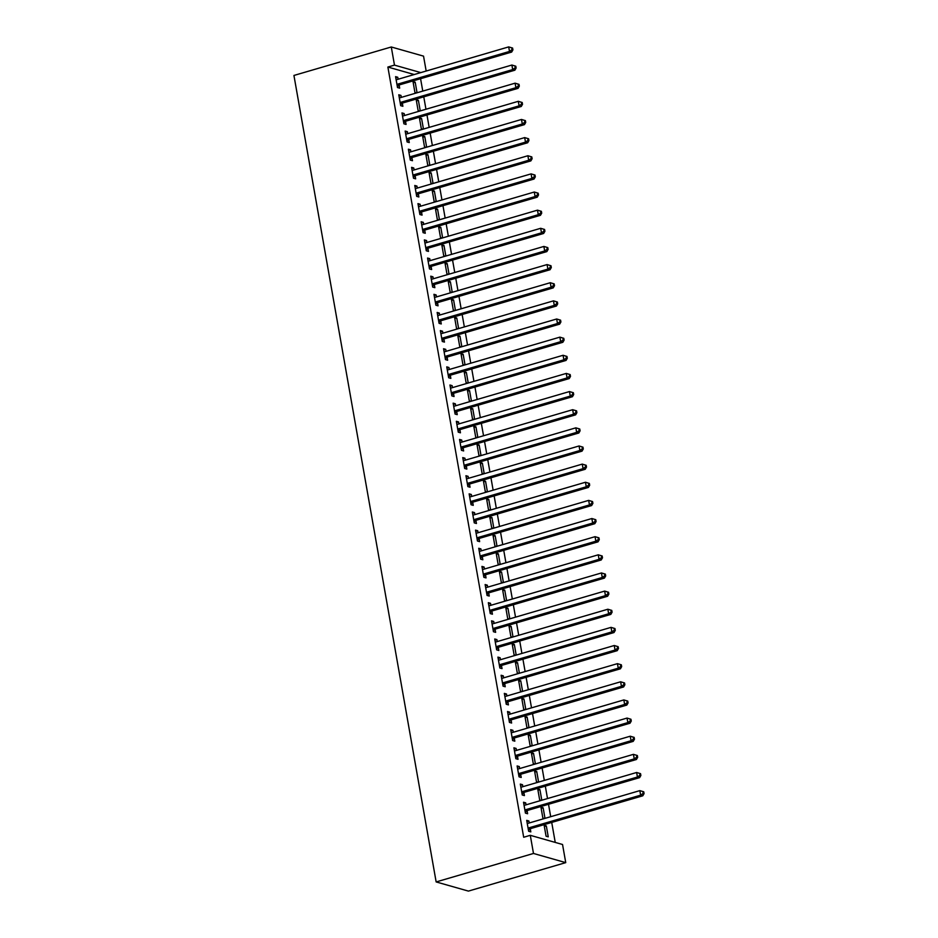 <?xml version="1.0" encoding="UTF-8"?>
<svg xmlns="http://www.w3.org/2000/svg" width="938" height="938" viewBox="0 0 938 938"><rect width="100%" height="100%" fill="white"/><g stroke="black" fill="none" stroke-linecap="round" stroke-linejoin="round"><path stroke-width="1.41" d="M555.237 842.418L551.72 822.427M550.7 816.693L548.519 804.288M547.511 798.555L545.318 786.138M544.31 780.416L542.117 767.999M541.109 762.277L538.916 749.861M537.908 744.139L535.727 731.722M534.707 726L532.526 713.584M531.518 707.85L529.325 695.445M528.317 689.711L526.124 677.306M525.116 671.573L522.923 659.168M521.915 653.434L519.734 641.029M518.714 635.296L516.533 622.891M515.525 617.157L513.332 604.752M512.324 599.019L510.131 586.602M509.123 580.88L506.93 568.463M505.922 562.741L503.741 550.325M502.733 544.603L500.54 532.186M499.532 526.453L497.339 514.047M496.331 508.314L494.138 495.909M493.13 490.175L490.949 477.77M489.929 472.037L487.748 459.632M486.74 453.898L484.547 441.493M483.539 435.76L481.346 423.355M480.338 417.621L478.146 405.204M477.137 399.482L474.956 387.066M473.936 381.344L471.755 368.927M470.747 363.205L468.554 350.789M467.546 345.055L465.354 332.65M464.345 326.916L462.153 314.511M461.144 308.778L458.963 296.373M457.943 290.639L455.762 278.234M454.754 272.501L452.562 260.096M451.553 254.362L449.361 241.957M448.352 236.224L446.16 223.819M445.151 218.085L442.971 205.668M441.95 199.946L439.77 187.53M438.761 181.808L436.569 169.391M435.56 163.669L433.368 151.253M432.359 145.519L430.167 133.114M429.158 127.38L426.978 114.975M425.958 109.242L423.777 96.837M422.768 91.103L420.576 78.698M562.542 844.493L565.743 862.632L468.402 891.1L436.147 881.931L293.934 75.45L391.287 46.982L394.476 65.121L387.875 67.044L523.685 837.259L530.287 835.324L562.542 844.493M391.287 46.982L423.542 56.139L426.169 71.03M541.167 808.38L543.137 807.806L540.956 807.184L542.868 818.065L544.462 818.522M543.137 807.806L544.99 818.358M523.732 803.42L525.702 802.846L523.521 802.236L525.432 813.117L527.613 813.738L527.097 810.795M525.702 802.846L526.042 804.827M534.766 772.103L536.735 771.528L534.554 770.907L536.477 781.788L538.06 782.245M536.735 771.528L538.6 782.081M517.33 767.143L519.3 766.569L517.119 765.947L519.042 776.84L521.223 777.45L520.696 774.518M519.3 766.569L519.652 768.55M528.375 735.814L530.333 735.24L528.164 734.63L530.076 745.511L531.67 745.956M530.333 735.24L532.198 745.804M510.929 730.866L512.898 730.292L510.718 729.67L512.64 740.551L514.821 741.172L514.305 738.241M512.898 730.292L513.25 732.273M521.974 699.537L523.943 698.962L521.763 698.341L523.685 709.234L525.268 709.679M523.943 698.962L525.808 709.527M504.538 694.589L506.508 694.014L504.327 693.393L506.25 704.274L508.419 704.895L507.904 701.964M506.508 694.014L506.86 695.996M515.572 663.26L517.542 662.685L515.361 662.064L517.284 672.945L518.878 673.402M517.542 662.685L519.406 673.25M498.137 658.312L500.106 657.737L497.926 657.116L499.848 667.997L502.029 668.618L501.513 665.675M500.106 657.737L500.458 659.707M509.182 626.983L511.151 626.408L508.971 625.787L510.893 636.668L512.476 637.125M511.151 626.408L513.016 636.961M491.747 622.023L493.716 621.448L491.535 620.839L493.447 631.72L495.627 632.341L495.112 629.398M493.716 621.448L494.056 623.43M502.78 590.706L504.75 590.131L502.569 589.51L504.492 600.39L506.074 600.848M504.75 590.131L506.614 600.683M485.345 585.746L487.314 585.171L485.134 584.55L487.057 595.442L489.237 596.052L488.721 593.121M487.314 585.171L487.666 587.153M496.39 554.428L498.359 553.842L496.179 553.232L498.09 564.113L499.684 564.559M498.359 553.842L500.212 564.406M478.955 549.469L480.913 548.894L478.743 548.273L480.655 559.154L482.836 559.775L482.32 556.844M480.913 548.894L481.264 550.876M489.988 518.139L491.958 517.565L489.777 516.944L491.7 527.836L493.282 528.282M491.958 517.565L493.822 528.129M472.553 513.192L474.522 512.617L472.342 511.996L474.265 522.876L476.445 523.498L475.918 520.567M474.522 512.617L474.874 514.599M483.586 481.862L485.556 481.288L483.375 480.666L485.298 491.547L486.892 492.004M485.556 481.288L487.42 491.852M466.151 476.914L468.121 476.34L465.94 475.718L467.863 486.599L470.044 487.221L469.528 484.278M468.121 476.34L468.472 478.31M477.196 445.585L479.166 445.011L476.985 444.389L478.908 455.27L480.491 455.727M479.166 445.011L481.03 455.563M459.761 440.637L461.731 440.051L459.55 439.441L461.461 450.322L463.642 450.944L463.126 448.001M461.731 440.051L462.071 442.033M470.794 409.308L472.764 408.734L470.583 408.112L472.506 418.993L474.089 419.45M472.764 408.734L474.628 419.286M453.359 404.348L455.329 403.774L453.148 403.152L455.071 414.045L457.252 414.655L456.736 411.723M455.329 403.774L455.68 405.755M464.404 373.031L466.374 372.445L464.193 371.835L466.104 382.716L467.699 383.161M466.374 372.445L468.226 383.009M446.969 368.071L448.927 367.497L446.758 366.875L448.669 377.756L450.85 378.377L450.334 375.446M448.927 367.497L449.279 369.478M458.002 336.742L459.972 336.167L457.791 335.546L459.714 346.439L461.297 346.884M459.972 336.167L461.836 346.732M440.567 331.794L442.537 331.22L440.356 330.598L442.279 341.479L444.46 342.1L443.932 339.169M442.537 331.22L442.888 333.201M451.6 300.465L453.57 299.89L451.401 299.269L453.312 310.161L454.907 310.607M453.57 299.89L455.434 310.455M434.165 295.517L436.135 294.942L433.954 294.321L435.877 305.202L438.058 305.823L437.542 302.88M436.135 294.942L436.487 296.912M445.21 264.188L447.18 263.613L444.999 262.992L446.922 273.873L448.505 274.33M447.18 263.613L449.044 274.177M427.775 259.24L429.745 258.654L427.564 258.044L429.487 268.925L431.656 269.546L431.14 266.603M429.745 258.654L430.085 260.635M438.808 227.911L440.778 227.336L438.597 226.715L440.52 237.595L442.115 238.053M440.778 227.336L442.642 237.889M421.373 222.951L423.343 222.376L421.162 221.755L423.085 232.647L425.266 233.269L424.75 230.326M423.343 222.376L423.695 224.358M432.418 191.633L434.388 191.059L432.207 190.437L434.118 201.318L435.713 201.764M434.388 191.059L436.24 201.611M414.983 186.674L416.953 186.099L414.772 185.478L416.683 196.37L418.864 196.98L418.348 194.049M416.953 186.099L417.293 188.081M426.016 155.345L427.986 154.77L425.805 154.16L427.728 165.041L429.311 165.487M427.986 154.77L429.85 165.334M408.581 150.397L410.551 149.822L408.37 149.201L410.293 160.081L412.474 160.703L411.946 157.772M410.551 149.822L410.903 151.804M419.626 119.067L421.584 118.493L419.415 117.871L421.326 128.764L422.921 129.21M421.584 118.493L423.448 129.057M402.179 114.119L404.149 113.545L401.968 112.923L403.891 123.804L406.072 124.426L405.556 121.494M404.149 113.545L404.501 115.526M413.224 82.79L415.194 82.216L413.013 81.594L414.936 92.475L416.519 92.932M415.194 82.216L417.058 92.78M395.789 77.842L397.759 77.256L395.578 76.646L397.501 87.527L399.67 88.149L399.154 85.206M397.759 77.256L398.111 79.238M414.221 74.524L387.875 67.044M398.99 95.981L400.96 95.406L398.779 94.785L400.69 105.666L402.871 106.287L402.355 103.344M400.96 95.406L401.3 97.376M416.425 100.929L418.395 100.354L416.214 99.733L418.125 110.614L419.72 111.071M418.395 100.354L420.247 110.919M405.38 132.258L407.35 131.683L405.169 131.062L407.092 141.943L409.273 142.564L408.757 139.633M407.35 131.683L407.702 133.665M422.815 137.206L424.785 136.631L422.604 136.01L424.527 146.903L426.122 147.348M424.785 136.631L426.649 147.196M411.782 168.535L413.752 167.961L411.571 167.339L413.494 178.22L415.663 178.841L415.147 175.91M413.752 167.961L414.104 169.942M429.217 173.495L431.187 172.909L429.006 172.299L430.929 183.18L432.512 183.625M431.187 172.909L433.051 183.473M418.172 204.812L420.142 204.238L417.961 203.616L419.884 214.509L422.065 215.119L421.549 212.187M420.142 204.238L420.494 206.219M435.619 209.772L437.577 209.197L435.408 208.576L437.319 219.457L438.914 219.914M437.577 209.197L439.441 219.75M424.574 241.089L426.544 240.515L424.363 239.905L426.286 250.786L428.467 251.407L427.939 248.464M426.544 240.515L426.896 242.496M442.009 246.049L443.979 245.475L441.798 244.853L443.721 255.734L445.304 256.191M443.979 245.475L445.843 256.027M430.976 277.378L432.946 276.804L430.765 276.182L432.676 287.063L434.857 287.685L434.341 284.742M432.946 276.804L433.286 278.774M448.411 282.326L450.381 281.752L448.2 281.13L450.111 292.011L451.706 292.468M450.381 281.752L452.233 292.316M437.366 313.655L439.336 313.081L437.155 312.46L439.078 323.34L441.259 323.962L440.743 321.031M439.336 313.081L439.688 315.062M454.801 318.603L456.771 318.029L454.59 317.407L456.513 328.3L458.096 328.746M456.771 318.029L458.635 328.593M443.768 349.933L445.738 349.358L443.557 348.737L445.468 359.617L447.649 360.239L447.133 357.308M445.738 349.358L446.078 351.34M461.203 354.881L463.173 354.306L460.992 353.696L462.915 364.577L464.498 365.023M463.173 354.306L465.037 364.87M450.158 386.21L452.128 385.635L449.947 385.014L451.87 395.906L454.051 396.516L453.535 393.585M452.128 385.635L452.479 387.617M467.593 391.169L469.563 390.595L467.394 389.974L469.305 400.854L470.899 401.312M469.563 390.595L471.427 401.147M456.56 422.487L458.53 421.912L456.349 421.303L458.272 432.184L460.452 432.805L459.925 429.862M458.53 421.912L458.881 423.894M473.995 427.447L475.965 426.872L473.784 426.251L475.707 437.131L477.29 437.589M475.965 426.872L477.829 437.425M462.962 458.776L464.92 458.201L462.751 457.58L464.662 468.461L466.843 469.082L466.327 466.139M464.92 458.201L465.271 460.171M480.397 463.724L482.367 463.149L480.186 462.528L482.097 473.409L483.691 473.866M482.367 463.149L484.219 473.713M469.352 495.053L471.322 494.478L469.141 493.857L471.064 504.738L473.244 505.359L472.729 502.428M471.322 494.478L471.673 496.46M486.787 500.001L488.757 499.426L486.576 498.805L488.499 509.697L490.082 510.143M488.757 499.426L490.621 509.991M475.754 531.33L477.723 530.756L475.543 530.134L477.454 541.015L479.635 541.636L479.119 538.705M477.723 530.756L478.063 532.737M493.189 536.278L495.158 535.704L492.978 535.094L494.901 545.975L496.483 546.42M495.158 535.704L497.023 546.268M482.144 567.607L484.114 567.033L481.933 566.411L483.856 577.304L486.036 577.914L485.521 574.982M484.114 567.033L484.465 569.014M499.579 572.567L501.549 571.992L499.368 571.371L501.291 582.252L502.885 582.697M501.549 571.992L503.413 582.545M488.546 603.884L490.515 603.31L488.335 602.688L490.257 613.581L492.427 614.202L491.911 611.259M490.515 603.31L490.867 605.291M505.981 608.844L507.95 608.27L505.77 607.648L507.693 618.529L509.275 618.986M507.95 608.27L509.815 618.822M494.936 640.173L496.906 639.587L494.736 638.977L496.648 649.858L498.828 650.48L498.313 647.537M496.906 639.587L497.257 641.569M512.383 645.121L514.352 644.547L512.171 643.925L514.083 654.806L515.677 655.263M514.352 644.547L516.205 655.111M501.338 676.45L503.307 675.876L501.127 675.254L503.049 686.135L505.23 686.757L504.714 683.814M503.307 675.876L503.659 677.846M518.773 681.398L520.742 680.824L518.562 680.202L520.484 691.095L522.067 691.54M520.742 680.824L522.607 691.388M507.739 712.728L509.709 712.153L507.528 711.532L509.44 722.412L511.62 723.034L511.104 720.103M509.709 712.153L510.049 714.135M525.174 717.676L527.144 717.101L524.963 716.48L526.875 727.372L528.469 727.818M527.144 717.101L529.009 727.665M514.13 749.005L516.099 748.43L513.918 747.809L515.841 758.69L518.022 759.311L517.506 756.38M516.099 748.43L516.451 750.412M531.565 753.964L533.534 753.378L531.354 752.768L533.276 763.649L534.871 764.095M533.534 753.378L535.399 763.942M520.531 785.282L522.501 784.707L520.32 784.086L522.243 794.978L524.412 795.588L523.896 792.657M522.501 784.707L522.853 786.689M537.966 790.242L539.936 789.667L537.755 789.046L539.678 799.926L541.261 800.384M539.936 789.667L541.801 800.22M526.922 821.571L528.891 820.985L526.71 820.375L528.633 831.256L530.814 831.877L530.298 828.934M528.891 820.985L529.243 822.966M546.326 825.944L544.157 825.323L546.068 836.204L548.249 836.825L546.326 825.944L544.368 826.519M565.743 862.632L533.488 853.463L530.287 835.324M533.488 853.463L436.147 881.931M420.822 72.601L394.476 65.121M397.794 84.103L399.975 84.725L511.679 52.059L509.498 51.438L397.794 84.103A1.888 1.665 -74.1 0 0 397.196 84.408L396.973 84.596M512.054 49.632L509.498 51.438L508.689 46.9L512.605 48.061L511.738 47.815L512.054 49.632L512.922 49.878L512.605 48.061M396.094 79.578L396.352 79.613A1.888 1.665 -74.1 0 0 396.997 79.566L508.689 46.9L511.738 47.815M399.975 84.725A1.888 1.665 -74.1 0 0 399.377 85.03L397.337 86.659M511.679 52.059L512.922 49.878M400.995 102.242L403.176 102.863L514.868 70.198L512.687 69.576L400.995 102.242A1.888 1.665 -74.1 0 0 400.397 102.547L400.174 102.734M515.255 67.77L512.687 69.576L511.89 65.039L515.806 66.211L514.927 65.953L515.255 67.77L516.123 68.017L515.806 66.211M399.295 97.716L399.553 97.751A1.888 1.665 -74.1 0 0 400.198 97.704L511.89 65.039L514.927 65.953M403.176 102.863A1.888 1.665 -74.1 0 0 402.578 103.168L400.538 104.798M514.868 70.198L516.123 68.017M404.196 120.381L406.365 121.002L518.069 88.336L515.888 87.715L404.196 120.381A1.888 1.665 -74.1 0 0 403.598 120.697L403.375 120.873M518.444 85.909L515.888 87.715L515.091 83.177L519.007 84.35L518.128 84.103L518.444 85.909L519.324 86.155L519.007 84.35M402.496 115.855L402.754 115.89A1.888 1.665 -74.1 0 0 403.387 115.843L515.091 83.177L518.128 84.103M406.365 121.002A1.888 1.665 -74.1 0 0 405.779 121.307L403.739 122.937M518.069 88.336L519.324 86.155M407.385 138.519L409.566 139.141L521.27 106.475L519.089 105.853L407.385 138.519A1.888 1.665 -74.1 0 0 406.799 138.836L406.576 139.012M521.645 104.048L519.089 105.853L518.292 101.316L522.196 102.488L521.329 102.242L521.645 104.048L522.525 104.294L522.196 102.488M405.685 133.993L405.955 134.028A1.888 1.665 -74.1 0 0 406.588 133.982L518.292 101.316L521.329 102.242M409.566 139.141A1.888 1.665 -74.1 0 0 408.98 139.445L406.94 141.075M521.27 106.475L522.525 104.294M410.586 156.658L412.767 157.279L524.471 124.613L522.29 123.992L410.586 156.658A1.888 1.665 -74.1 0 0 410 156.974L409.777 157.15M524.846 122.186L522.29 123.992L521.493 119.454L525.397 120.627L524.53 120.381L524.846 122.186L525.714 122.444L525.397 120.627M408.886 152.132L409.144 152.179A1.888 1.665 -74.1 0 0 409.789 152.12L521.493 119.454L524.53 120.381M412.767 157.279A1.888 1.665 -74.1 0 0 412.169 157.596L410.141 159.214M524.471 124.613L525.714 122.444M413.787 174.796L415.968 175.418L527.672 142.752L525.491 142.13L413.787 174.796A1.888 1.665 -74.1 0 0 413.189 175.113L412.966 175.289M528.047 140.337L525.491 142.13L524.682 137.593L528.598 138.765L527.731 138.519L528.047 140.337L528.915 140.583L528.598 138.765M412.087 170.282L412.345 170.317A1.888 1.665 -74.1 0 0 412.99 170.27L524.682 137.593L527.731 138.519M415.968 175.418A1.888 1.665 -74.1 0 0 415.37 175.734L413.33 177.352M527.672 142.752L528.915 140.583M416.988 192.935L419.169 193.556L530.861 160.89L528.68 160.269L416.988 192.935A1.888 1.665 -74.1 0 0 416.39 193.251L416.167 193.427M531.248 158.475L528.68 160.269L527.883 155.743L531.799 156.904L530.92 156.658L531.248 158.475L532.116 158.721L531.799 156.904M415.288 188.421L415.546 188.456A1.888 1.665 -74.1 0 0 416.191 188.409L527.883 155.743L530.92 156.658M419.169 193.556A1.888 1.665 -74.1 0 0 418.571 193.873L416.531 195.491M530.861 160.89L532.116 158.721M420.189 211.073L422.358 211.695L534.062 179.029L531.881 178.408L420.189 211.073A1.888 1.665 -74.1 0 0 419.591 211.39L419.368 211.566M534.437 176.614L531.881 178.408L531.084 173.882L535 175.043L534.121 174.796L534.437 176.614L535.317 176.86L535 175.043M418.489 206.559L418.747 206.595A1.888 1.665 -74.1 0 0 419.38 206.548L531.084 173.882L534.121 174.796M422.358 211.695A1.888 1.665 -74.1 0 0 421.772 212.011L419.732 213.63M534.062 179.029L535.317 176.86M423.378 229.224L425.559 229.833L537.263 197.168L535.082 196.558L423.378 229.224A1.888 1.665 -74.1 0 0 422.792 229.529L422.569 229.704M537.638 194.752L535.082 196.558L534.285 192.02L538.189 193.181L537.322 192.935L537.638 194.752L538.518 194.998L538.189 193.181M421.678 224.698L421.948 224.733A1.888 1.665 -74.1 0 0 422.581 224.686L534.285 192.02L537.322 192.935M425.559 229.833A1.888 1.665 -74.1 0 0 424.973 230.15L422.932 231.768M537.263 197.168L538.518 194.998M426.579 247.362L428.76 247.972L540.464 215.306L538.283 214.696L426.579 247.362A1.888 1.665 -74.1 0 0 425.993 247.667L425.77 247.843M540.839 212.891L538.283 214.696L537.486 210.159L541.39 211.32L540.523 211.073L540.839 212.891L541.707 213.137L541.39 211.32M424.879 242.836L425.137 242.872A1.888 1.665 -74.1 0 0 425.782 242.825L537.486 210.159L540.523 211.073M428.76 247.972A1.888 1.665 -74.1 0 0 428.162 248.289L426.133 249.918M540.464 215.306L541.707 213.137M429.78 265.501L431.961 266.122L543.653 233.456L541.484 232.835L429.78 265.501A1.888 1.665 -74.1 0 0 429.182 265.806L428.959 265.982M544.04 231.029L541.484 232.835L540.675 228.297L544.591 229.458L543.723 229.212L544.04 231.029L544.908 231.276L544.591 229.458M428.08 260.975L428.338 261.01A1.888 1.665 -74.1 0 0 428.983 260.963L540.675 228.297L543.723 229.212M431.961 266.122A1.888 1.665 -74.1 0 0 431.363 266.427L429.323 268.057M543.653 233.456L544.908 231.276M432.981 283.639L435.162 284.261L546.854 251.595L544.673 250.974L432.981 283.639A1.888 1.665 -74.1 0 0 432.383 283.944L432.16 284.132M547.241 249.168L544.673 250.974L543.876 246.436L547.792 247.609L546.913 247.351L547.241 249.168L548.109 249.414L547.792 247.609M431.281 279.114L431.539 279.149A1.888 1.665 -74.1 0 0 432.184 279.102L543.876 246.436L546.913 247.351M435.162 284.261A1.888 1.665 -74.1 0 0 434.564 284.566L432.524 286.196M546.854 251.595L548.109 249.414M436.182 301.778L438.351 302.399L550.055 269.734L547.874 269.112L436.182 301.778A1.888 1.665 -74.1 0 0 435.584 302.095L435.361 302.271M550.43 267.307L547.874 269.112L547.077 264.575L550.993 265.747L550.114 265.501L550.43 267.307L551.31 267.553L550.993 265.747M434.482 297.252L434.74 297.287A1.888 1.665 -74.1 0 0 435.373 297.24L547.077 264.575L550.114 265.501M438.351 302.399A1.888 1.665 -74.1 0 0 437.765 302.704L435.724 304.334M550.055 269.734L551.31 267.553M439.371 319.917L441.552 320.538L553.256 287.872L551.075 287.251L439.371 319.917A1.888 1.665 -74.1 0 0 438.785 320.233L438.562 320.409M553.631 285.445L551.075 287.251L550.278 282.713L554.182 283.886L553.314 283.639L553.631 285.445L554.51 285.691L554.182 283.886M437.671 315.391L437.94 315.426A1.888 1.665 -74.1 0 0 438.574 315.379L550.278 282.713L553.314 283.639M441.552 320.538A1.888 1.665 -74.1 0 0 440.966 320.843L438.925 322.473M553.256 287.872L554.51 285.691M442.572 338.055L444.753 338.677L556.457 306.011L554.276 305.389L442.572 338.055A1.888 1.665 -74.1 0 0 441.986 338.372L441.763 338.548M556.832 303.584L554.276 305.389L553.479 300.852L557.383 302.024L556.515 301.778L556.832 303.584L557.7 303.842L557.383 302.024M440.872 333.529L441.13 333.576A1.888 1.665 -74.1 0 0 441.775 333.518L553.479 300.852L556.515 301.778M444.753 338.677A1.888 1.665 -74.1 0 0 444.155 338.981L442.126 340.611M556.457 306.011L557.7 303.842M445.773 356.194L447.954 356.815L559.646 324.149L557.477 323.528L445.773 356.194A1.888 1.665 -74.1 0 0 445.175 356.51L444.952 356.686M560.033 321.734L557.477 323.528L556.668 318.99L560.584 320.163L559.716 319.917L560.033 321.734L560.901 321.98L560.584 320.163M444.073 351.68L444.331 351.715A1.888 1.665 -74.1 0 0 444.975 351.656L556.668 318.99L559.716 319.917M447.954 356.815A1.888 1.665 -74.1 0 0 447.356 357.132L445.316 358.75M559.646 324.149L560.901 321.98M448.974 374.332L451.155 374.954L562.847 342.288L560.666 341.666L448.974 374.332A1.888 1.665 -74.1 0 0 448.376 374.649L448.153 374.825M563.234 339.873L560.666 341.666L559.869 337.141L563.785 338.301L562.906 338.055L563.234 339.873L564.101 340.119L563.785 338.301M447.274 369.818L447.532 369.853A1.888 1.665 -74.1 0 0 448.176 369.807L559.869 337.141L562.906 338.055M451.155 374.954A1.888 1.665 -74.1 0 0 450.557 375.27L448.516 376.888M562.847 342.288L564.101 340.119M452.163 392.471L454.344 393.092L566.048 360.426L563.867 359.805L452.163 392.471A1.888 1.665 -74.1 0 0 451.577 392.788L451.354 392.963M566.423 358.011L563.867 359.805L563.07 355.279L566.974 356.44L566.106 356.194L566.423 358.011L567.302 358.257L566.974 356.44M450.475 387.957L450.732 387.992A1.888 1.665 -74.1 0 0 451.366 387.945L563.07 355.279L566.106 356.194M454.344 393.092A1.888 1.665 -74.1 0 0 453.758 393.409L451.717 395.027M566.048 360.426L567.302 358.257M455.364 410.621L457.545 411.231L569.249 378.565L567.068 377.944L455.364 410.621A1.888 1.665 -74.1 0 0 454.778 410.926L454.555 411.102M569.624 376.15L567.068 377.944L566.271 373.418L570.175 374.579L569.307 374.332L569.624 376.15L570.503 376.396L570.175 374.579M453.664 406.095L453.933 406.131A1.888 1.665 -74.1 0 0 454.567 406.084L566.271 373.418L569.307 374.332M457.545 411.231A1.888 1.665 -74.1 0 0 456.958 411.548L454.918 413.166M569.249 378.565L570.503 376.396M458.565 428.76L460.746 429.37L572.45 396.704L570.269 396.094L458.565 428.76A1.888 1.665 -74.1 0 0 457.979 429.065L457.744 429.241M572.825 394.288L570.269 396.094L569.472 391.556L573.376 392.717L572.508 392.471L572.825 394.288L573.693 394.535L573.376 392.717M456.865 424.234L457.123 424.269A1.888 1.665 -74.1 0 0 457.767 424.222L569.472 391.556L572.508 392.471M460.746 429.37A1.888 1.665 -74.1 0 0 460.148 429.686L458.119 431.316M572.45 396.704L573.693 394.535M461.766 446.898L463.947 447.52L575.639 414.842L573.47 414.233L461.766 446.898A1.888 1.665 -74.1 0 0 461.168 447.203L460.945 447.379M576.026 412.427L573.47 414.233L572.661 409.695L576.577 410.856L575.709 410.61L576.026 412.427L576.893 412.673L576.577 410.856M460.066 442.373L460.324 442.408A1.888 1.665 -74.1 0 0 460.968 442.361L572.661 409.695L575.709 410.61M463.947 447.52A1.888 1.665 -74.1 0 0 463.349 447.825L461.308 449.454M575.639 414.842L576.893 412.673M464.967 465.037L467.147 465.658L578.84 432.993L576.659 432.371L464.967 465.037A1.888 1.665 -74.1 0 0 464.369 465.342L464.146 465.529M579.227 430.565L576.659 432.371L575.862 427.834L579.778 429.006L578.898 428.748L579.227 430.565L580.094 430.812L579.778 429.006M463.266 460.511L463.524 460.546A1.888 1.665 -74.1 0 0 464.158 460.499L575.862 427.834L578.898 428.748M467.147 465.658A1.888 1.665 -74.1 0 0 466.549 465.963L464.509 467.593M578.84 432.993L580.094 430.812M468.156 483.176L470.337 483.797L582.041 451.131L579.86 450.51L468.156 483.176A1.888 1.665 -74.1 0 0 467.57 483.48L467.347 483.668M582.416 448.704L579.86 450.51L579.063 445.972L582.967 447.145L582.099 446.887L582.416 448.704L583.295 448.95L582.967 447.145M466.467 478.65L466.725 478.685A1.888 1.665 -74.1 0 0 467.359 478.638L579.063 445.972L582.099 446.887M470.337 483.797A1.888 1.665 -74.1 0 0 469.75 484.102L467.71 485.732M582.041 451.131L583.295 448.95M471.357 501.314L473.538 501.936L585.242 469.27L583.061 468.648L471.357 501.314A1.888 1.665 -74.1 0 0 470.77 501.631L470.548 501.807M585.617 466.843L583.061 468.648L582.264 464.111L586.168 465.283L585.3 465.037L585.617 466.843L586.496 467.089L586.168 465.283M469.657 496.788L469.926 496.823A1.888 1.665 -74.1 0 0 470.559 496.777L582.264 464.111L585.3 465.037M473.538 501.936A1.888 1.665 -74.1 0 0 472.951 502.24L470.911 503.87M585.242 469.27L586.496 467.089M474.558 519.453L476.739 520.074L588.443 487.408L586.262 486.787L474.558 519.453A1.888 1.665 -74.1 0 0 473.971 519.769L473.737 519.945M588.818 484.981L586.262 486.787L585.464 482.249L589.369 483.422L588.501 483.176L588.818 484.981L589.685 485.239L589.369 483.422M472.858 514.927L473.115 514.974A1.888 1.665 -74.1 0 0 473.76 514.915L585.464 482.249L588.501 483.176M476.739 520.074A1.888 1.665 -74.1 0 0 476.141 520.379L474.112 522.009M588.443 487.408L589.685 485.239M477.759 537.591L479.939 538.213L591.632 505.547L589.463 504.925L477.759 537.591A1.888 1.665 -74.1 0 0 477.161 537.908L476.938 538.084M592.019 503.12L589.463 504.925L588.654 500.388L592.57 501.56L591.69 501.314L592.019 503.12L592.886 503.378L592.57 501.56M476.058 533.077L476.316 533.112A1.888 1.665 -74.1 0 0 476.961 533.054L588.654 500.388L591.69 501.314M479.939 538.213A1.888 1.665 -74.1 0 0 479.341 538.529L477.301 540.147M591.632 505.547L592.886 503.378M480.96 555.73L483.14 556.351L594.833 523.685L592.652 523.064L480.96 555.73A1.888 1.665 -74.1 0 0 480.362 556.046L480.139 556.222M595.22 521.27L592.652 523.064L591.855 518.526L595.771 519.699L594.891 519.453L595.22 521.27L596.087 521.516L595.771 519.699M479.259 551.216L479.517 551.251A1.888 1.665 -74.1 0 0 480.15 551.204L591.855 518.526L594.891 519.453M483.14 556.351A1.888 1.665 -74.1 0 0 482.542 556.668L480.502 558.286M594.833 523.685L596.087 521.516M484.149 573.868L486.33 574.49L598.034 541.824L595.853 541.203L484.149 573.868A1.888 1.665 -74.1 0 0 483.562 574.185L483.34 574.361M598.409 539.409L595.853 541.203L595.055 536.677L598.96 537.837L598.092 537.591L598.409 539.409L599.288 539.655L598.96 537.837M482.449 569.354L482.718 569.389A1.888 1.665 -74.1 0 0 483.351 569.343L595.055 536.677L598.092 537.591M486.33 574.49A1.888 1.665 -74.1 0 0 485.743 574.806L483.703 576.424M598.034 541.824L599.288 539.655M487.35 592.007L489.53 592.628L601.235 559.963L599.054 559.341L487.35 592.007A1.888 1.665 -74.1 0 0 486.763 592.324L486.541 592.499M601.61 557.547L599.054 559.341L598.256 554.815L602.161 555.976L601.293 555.73L601.61 557.547L602.489 557.793L602.161 555.976M485.65 587.493L485.919 587.528A1.888 1.665 -74.1 0 0 486.552 587.481L598.256 554.815L601.293 555.73M489.53 592.628A1.888 1.665 -74.1 0 0 488.944 592.945L486.904 594.563M601.235 559.963L602.489 557.793M490.551 610.157L492.731 610.767L604.435 578.101L602.255 577.491L490.551 610.157A1.888 1.665 -74.1 0 0 489.953 610.462L489.73 610.638M604.811 575.686L602.255 577.491L601.457 572.954L605.362 574.115L604.494 573.868L604.811 575.686L605.678 575.932L605.362 574.115M488.85 605.631L489.108 605.667A1.888 1.665 -74.1 0 0 489.753 605.62L601.457 572.954L604.494 573.868M492.731 610.767A1.888 1.665 -74.1 0 0 492.133 611.084L490.105 612.713M604.435 578.101L605.678 575.932M493.751 628.296L495.932 628.906L607.625 596.24L605.444 595.63L493.751 628.296A1.888 1.665 -74.1 0 0 493.154 628.601L492.931 628.777M608.012 593.824L605.444 595.63L604.647 591.092L608.563 592.253L607.683 592.007L608.012 593.824L608.879 594.071L608.563 592.253M492.051 623.77L492.309 623.805A1.888 1.665 -74.1 0 0 492.954 623.758L604.647 591.092L607.683 592.007M495.932 628.906A1.888 1.665 -74.1 0 0 495.334 629.222L493.294 630.852M607.625 596.24L608.879 594.071M496.952 646.434L499.133 647.056L610.826 614.39L608.645 613.769L496.952 646.434A1.888 1.665 -74.1 0 0 496.354 646.739L496.132 646.915M611.213 611.963L608.645 613.769L607.847 609.231L611.764 610.392L610.884 610.146L611.213 611.963L612.08 612.209L611.764 610.392M495.252 641.909L495.51 641.944A1.888 1.665 -74.1 0 0 496.143 641.897L607.847 609.231L610.884 610.146M499.133 647.056A1.888 1.665 -74.1 0 0 498.535 647.361L496.495 648.99M610.826 614.39L612.08 612.209M500.142 664.573L502.322 665.194L614.027 632.529L611.846 631.907L500.142 664.573A1.888 1.665 -74.1 0 0 499.555 664.878L499.333 665.065M614.402 630.101L611.846 631.907L611.048 627.37L614.953 628.542L614.085 628.284L614.402 630.101L615.281 630.348L614.953 628.542M498.441 660.047L498.711 660.082A1.888 1.665 -74.1 0 0 499.344 660.035L611.048 627.37L614.085 628.284M502.322 665.194A1.888 1.665 -74.1 0 0 501.736 665.499L499.696 667.129M614.027 632.529L615.281 630.348M503.343 682.712L505.523 683.333L617.227 650.667L615.047 650.046L503.343 682.712A1.888 1.665 -74.1 0 0 502.756 683.028L502.534 683.204M617.603 648.24L615.047 650.046L614.249 645.508L618.154 646.681L617.286 646.434L617.603 648.24L618.47 648.486L618.154 646.681M501.642 678.186L501.912 678.221A1.888 1.665 -74.1 0 0 502.545 678.174L614.249 645.508L617.286 646.434M505.523 683.333A1.888 1.665 -74.1 0 0 504.937 683.638L502.897 685.268M617.227 650.667L618.47 648.486M506.543 700.85L508.724 701.472L620.428 668.806L618.248 668.184L506.543 700.85A1.888 1.665 -74.1 0 0 505.945 701.167L505.723 701.343M620.804 666.379L618.248 668.184L617.439 663.647L621.355 664.819L620.487 664.573L620.804 666.379L621.671 666.625L621.355 664.819M504.843 696.324L505.101 696.359A1.888 1.665 -74.1 0 0 505.746 696.313L617.439 663.647L620.487 664.573M508.724 701.472A1.888 1.665 -74.1 0 0 508.126 701.776L506.086 703.406M620.428 668.806L621.671 666.625M509.744 718.989L511.925 719.61L623.618 686.944L621.437 686.323L509.744 718.989A1.888 1.665 -74.1 0 0 509.146 719.305L508.924 719.481M624.005 684.517L621.437 686.323L620.639 681.785L624.556 682.958L623.676 682.712L624.005 684.517L624.872 684.775L624.556 682.958M508.044 714.463L508.302 714.51A1.888 1.665 -74.1 0 0 508.947 714.451L620.639 681.785L623.676 682.712M511.925 719.61A1.888 1.665 -74.1 0 0 511.327 719.927L509.287 721.545M623.618 686.944L624.872 684.775M512.945 737.127L515.114 737.749L626.819 705.083L624.638 704.461L512.945 737.127A1.888 1.665 -74.1 0 0 512.347 737.444L512.125 737.62M627.205 702.668L624.638 704.461L623.84 699.924L627.757 701.096L626.877 700.85L627.205 702.668L628.073 702.914L627.757 701.096M511.245 732.613L511.503 732.648A1.888 1.665 -74.1 0 0 512.136 732.59L623.84 699.924L626.877 700.85M515.114 737.749A1.888 1.665 -74.1 0 0 514.528 738.065L512.488 739.683M626.819 705.083L628.073 702.914M516.135 755.266L518.315 755.887L630.019 723.221L627.839 722.6L516.135 755.266A1.888 1.665 -74.1 0 0 515.548 755.582L515.325 755.758M630.395 720.806L627.839 722.6L627.041 718.074L630.946 719.235L630.078 718.989L630.395 720.806L631.274 721.052L630.946 719.235M514.434 750.752L514.704 750.787A1.888 1.665 -74.1 0 0 515.337 750.74L627.041 718.074L630.078 718.989M518.315 755.887A1.888 1.665 -74.1 0 0 517.729 756.204L515.689 757.822M630.019 723.221L631.274 721.052M519.335 773.404L521.516 774.026L633.22 741.36L631.04 740.739L519.335 773.404A1.888 1.665 -74.1 0 0 518.749 773.721L518.526 773.897M633.596 738.945L631.04 740.739L630.242 736.213L634.147 737.374L633.279 737.127L633.596 738.945L634.463 739.191L634.147 737.374M517.635 768.89L517.893 768.926A1.888 1.665 -74.1 0 0 518.538 768.879L630.242 736.213L633.279 737.127M521.516 774.026A1.888 1.665 -74.1 0 0 520.93 774.342L518.89 775.961M633.22 741.36L634.463 739.191M522.536 791.555L524.717 792.164L636.421 759.499L634.24 758.889L522.536 791.555A1.888 1.665 -74.1 0 0 521.938 791.86L521.716 792.035M636.796 757.083L634.24 758.889L633.431 754.351L637.348 755.512L636.48 755.266L636.796 757.083L637.664 757.329L637.348 755.512M520.836 787.029L521.094 787.064A1.888 1.665 -74.1 0 0 521.739 787.017L633.431 754.351L636.48 755.266M524.717 792.164A1.888 1.665 -74.1 0 0 524.119 792.481L522.079 794.099M636.421 759.499L637.664 757.329M525.737 809.693L527.918 810.303L639.61 777.637L637.43 777.027L525.737 809.693A1.888 1.665 -74.1 0 0 525.139 809.998L524.917 810.174M639.997 775.222L637.43 777.027L636.632 772.49L640.548 773.651L639.669 773.404L639.997 775.222L640.865 775.468L640.548 773.651M524.037 805.167L524.295 805.203A1.888 1.665 -74.1 0 0 524.94 805.156L636.632 772.49L639.669 773.404M527.918 810.303A1.888 1.665 -74.1 0 0 527.32 810.62L525.28 812.249M639.61 777.637L640.865 775.468M528.938 827.832L531.107 828.453L642.811 795.787L640.631 795.166L528.938 827.832A1.888 1.665 -74.1 0 0 528.34 828.137L528.117 828.313M643.187 793.36L640.631 795.166L639.833 790.628L643.749 791.789L642.87 791.543L643.187 793.36L644.066 793.607L643.749 791.789M527.238 823.306L527.496 823.341A1.888 1.665 -74.1 0 0 528.129 823.294L639.833 790.628L642.87 791.543M531.107 828.453A1.888 1.665 -74.1 0 0 530.521 828.758L528.481 830.388M642.811 795.787L644.066 793.607M397.196 84.408L399.377 85.03M400.397 102.547L402.578 103.168M403.598 120.697L405.779 121.307M406.799 138.836L408.98 139.445M410 156.974L412.169 157.596M413.189 175.113L415.37 175.734M416.39 193.251L418.571 193.873M419.591 211.39L421.772 212.011M422.792 229.529L424.973 230.15M425.993 247.667L428.162 248.289M429.182 265.806L431.363 266.427M432.383 283.944L434.564 284.566M435.584 302.095L437.765 302.704M438.785 320.233L440.966 320.843M441.986 338.372L444.155 338.981M445.175 356.51L447.356 357.132M448.376 374.649L450.557 375.27M451.577 392.788L453.758 393.409M454.778 410.926L456.958 411.548M457.979 429.065L460.148 429.686M461.168 447.203L463.349 447.825M464.369 465.342L466.549 465.963M467.57 483.48L469.75 484.102M470.77 501.631L472.951 502.24M473.971 519.769L476.141 520.379M477.161 537.908L479.341 538.529M480.362 556.046L482.542 556.668M483.562 574.185L485.743 574.806M486.763 592.324L488.944 592.945M489.953 610.462L492.133 611.084M493.154 628.601L495.334 629.222M496.354 646.739L498.535 647.361M499.555 664.878L501.736 665.499M502.756 683.028L504.937 683.638M505.945 701.167L508.126 701.776M509.146 719.305L511.327 719.927M512.347 737.444L514.528 738.065M515.548 755.582L517.729 756.204M518.749 773.721L520.93 774.342M521.938 791.86L524.119 792.481M525.139 809.998L527.32 810.62M528.34 828.137L530.521 828.758"/></g></svg>
